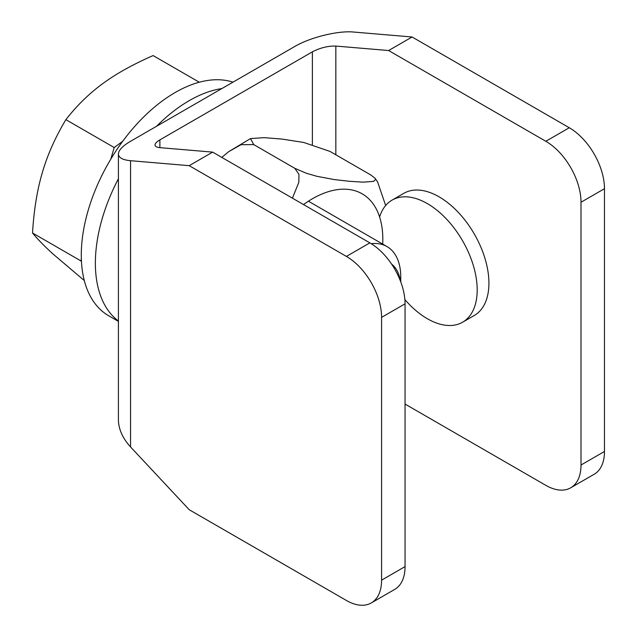 <?xml version="1.0" encoding="UTF-8"?>
<svg xmlns="http://www.w3.org/2000/svg" width="637" height="637" viewBox="0 0 637 637"><rect width="100%" height="100%" fill="white"/><g stroke="black" fill="none" stroke-linecap="round" stroke-linejoin="round"><path stroke-width="0.96" d="M118.41 153.987L118.41 419.807C118.593 429.227 122.646 438.272 130.561 446.959L189.213 509.719L346.401 600.468A49.766 28.737 -120 0 0 371.283 602.936A49.766 28.737 -120 0 0 381.587 580.148L381.587 317.369A49.766 28.737 -120 0 0 346.401 256.416L189.213 165.668L130.561 160.699C122.646 159.943 118.593 157.705 118.41 153.987C118.593 150.173 122.646 145.945 130.561 141.287L294.788 46.469C310.131 37.392 338.088 30.504 353.439 32.025L412.091 36.986L388.626 50.53L335.842 46.063C328.023 45.872 320.204 47.799 312.377 51.844L159.887 139.885C156.718 141.748 155.102 143.444 155.022 144.965C155.102 146.454 156.718 147.346 159.887 147.649L212.67 152.124L189.213 165.668M381.587 580.148L405.052 566.604A49.766 28.737 60 0 1 394.741 589.384L371.283 602.936M405.052 404.065L545.821 485.338A49.766 28.737 -120 0 0 570.704 487.799A49.766 28.737 -120 0 0 581.008 465.018L581.008 202.24A49.766 28.737 -120 0 0 545.821 141.287L388.626 50.53M581.008 465.018L604.473 451.474A49.766 28.737 60 0 1 594.162 474.254L570.704 487.799M412.091 36.986L569.279 127.742A49.766 28.737 60 0 1 604.473 188.695L604.473 451.474M212.67 152.124L369.858 242.872A49.766 28.737 60 0 1 405.052 303.825L405.052 566.604M404.869 299.573A70.508 40.704 -120 0 0 462.589 322.218A70.508 40.704 -120 0 0 477.193 289.946A70.508 40.704 -120 0 0 446.418 218.993A70.508 40.704 -120 0 0 392.089 200.106A70.508 40.704 -120 0 0 379.604 216.986M462.589 322.218L474.326 315.45A70.508 40.704 -120 0 0 488.921 283.17A70.508 40.704 -120 0 0 458.146 212.217A70.508 40.704 -120 0 0 403.818 193.33L392.089 200.106M118.41 321.016A132.719 76.623 -60 0 1 118.41 178.766M156.559 126.277A132.719 76.623 -60 0 1 221.867 88.567M118.41 321.382L108.776 315.825A132.719 76.623 -60 0 1 104.874 169.617A132.719 76.623 -60 0 1 232.967 82.157M400.745 281.873L400.745 276.952A66.359 38.316 120 0 0 400.323 269.913A66.359 38.316 120 0 0 387.001 246.583A66.359 38.316 120 0 0 371.22 243.692M391.604 264.108A53.635 30.966 -60 0 1 400.251 280.567M199.285 82.229L153.119 55.578C132.926 64.393 116.117 73.757 102.684 83.678C89.164 93.543 76.894 105.535 65.882 119.645C55.323 137.274 47.496 154.855 42.392 172.388C37.193 189.858 33.904 210.059 32.527 232.991C37.583 239.154 44.295 246.057 52.664 253.693L84.299 280.551M122.678 141.318L114.198 147.545L110.782 159.17M81.361 259.171L80.851 260.883L81.456 261.441M114.198 147.545L65.882 119.645M80.851 260.883L32.527 232.991M292.423 198.163L298.833 182.301L298.96 174.331L294.788 168.303L306.421 173.288L316.939 176.314L334.385 179.586L349.522 181.298L363.186 182.158L373.601 181.378L375.583 179.467L375.026 178.225L371.037 175.111L329.974 151.407L303.745 142.465L282.215 139.105L264.116 137.64L250.516 138.595L253.725 144.599L241.073 144.679L228.755 151.638L221.803 157.395M375.042 178.225L377.598 181.895L385.656 205.512M294.788 168.303L253.725 144.599M581.008 202.24L604.473 188.695M545.821 141.287L569.279 127.742M381.587 317.369L405.052 303.825M346.401 256.416L369.858 242.872M335.842 154.791L335.842 46.063M130.561 446.959L130.561 160.699M312.377 144.591L312.377 51.844M159.887 147.649L159.887 139.885M382.718 244.106A99.627 57.521 120 0 0 303.499 204.557M308.404 201.204L387.001 246.583M228.755 151.638L250.508 138.587"/></g></svg>
